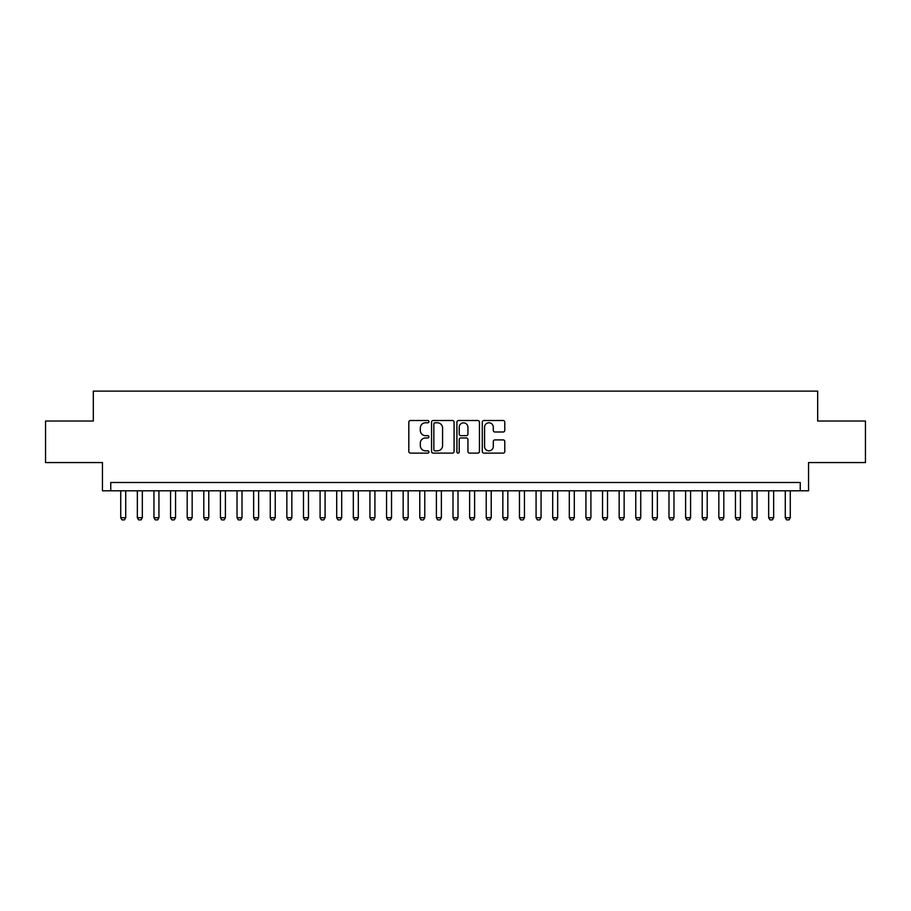 <?xml version="1.0" encoding="UTF-8"?>
<svg xmlns="http://www.w3.org/2000/svg" width="911" height="911" viewBox="0 0 911 911"><rect width="100%" height="100%" fill="white"/><g stroke="black" fill="none" stroke-linecap="round" stroke-linejoin="round"><path stroke-width="1.37" d="M428.922 421.645A1.139 1.139 0 0 0 427.771 420.506L410.451 420.506A1.628 1.628 0 0 0 408.823 422.135L408.823 451.492A1.628 1.628 0 0 0 410.451 453.12L427.771 453.12A1.139 1.139 0 0 0 428.922 451.97A1.139 1.139 0 0 0 427.771 450.831L425.539 450.831A5.215 5.215 0 0 1 420.313 445.616L420.313 443.167A5.215 5.215 0 0 1 425.539 437.952L427.771 437.952A1.139 1.139 0 0 0 428.922 436.813A1.139 1.139 0 0 0 427.771 435.663L425.539 435.663A5.215 5.215 0 0 1 420.313 430.447L420.313 427.999A5.215 5.215 0 0 1 425.539 422.784L427.771 422.784A1.139 1.139 0 0 0 428.922 421.645M503.157 431.996A1.628 1.628 0 0 0 504.785 430.368L504.785 422.135A1.628 1.628 0 0 0 503.157 420.506L483.912 420.506A1.628 1.628 0 0 0 482.283 422.135L482.283 451.492A1.628 1.628 0 0 0 483.912 453.12L503.157 453.12A1.628 1.628 0 0 0 504.785 451.492L504.785 441.539A1.628 1.628 0 0 0 503.157 439.911L494.924 439.911A1.628 1.628 0 0 0 493.295 441.539L493.295 446.47A4.361 4.361 0 0 1 488.934 450.831A4.361 4.361 0 0 1 484.572 446.47L484.572 427.145A4.361 4.361 0 0 1 488.934 422.784A4.361 4.361 0 0 1 493.295 427.145L493.295 430.368A1.628 1.628 0 0 0 494.924 431.996L503.157 431.996M800.245 490.801L808.547 490.801L808.547 462.56L865.45 462.56L865.45 421.03L817.679 421.03L817.679 391.126L93.321 391.126L93.321 421.03L45.55 421.03L45.55 462.56L102.453 462.56L102.453 490.801L800.245 490.801L800.245 482.5L110.755 482.5L110.755 490.801M454.077 422.135A1.628 1.628 0 0 0 452.437 420.506L433.203 420.506A1.628 1.628 0 0 0 431.563 422.135L431.563 451.492A1.628 1.628 0 0 0 433.203 453.12L452.437 453.12A1.628 1.628 0 0 0 454.077 451.492L454.077 422.135M458.563 420.506L477.797 420.506A1.628 1.628 0 0 1 479.437 422.135L479.437 451.492A1.628 1.628 0 0 1 477.797 453.12L469.564 453.12A1.628 1.628 0 0 1 467.935 451.492L467.935 439.58A1.628 1.628 0 0 0 466.307 437.952L460.841 437.952A1.628 1.628 0 0 0 459.212 439.58L459.212 451.97A1.139 1.139 0 0 1 458.074 453.12A1.139 1.139 0 0 1 456.923 451.97L456.923 422.135A1.628 1.628 0 0 1 458.563 420.506M434.991 422.784A1.139 1.139 0 0 0 433.852 423.922L433.852 449.692A1.139 1.139 0 0 0 434.991 450.831L437.36 450.831A5.215 5.215 0 0 0 442.575 445.616L442.575 427.999A5.215 5.215 0 0 0 437.36 422.784L434.991 422.784M467.935 427.225A4.361 4.361 0 0 0 463.574 422.863A4.361 4.361 0 0 0 459.212 427.225L459.212 434.035A1.628 1.628 0 0 0 460.841 435.663L466.307 435.663A1.628 1.628 0 0 0 467.935 434.035L467.935 427.225M120.73 490.801L120.73 517.721L125.718 517.721L125.718 490.801M125.718 517.721L124.465 519.874L121.972 519.874L120.73 517.721M137.345 490.801L137.345 517.721L142.321 517.721L142.321 490.801M142.321 517.721L141.08 519.874L138.586 519.874L137.345 517.721M153.959 490.801L153.959 517.721L158.935 517.721L158.935 490.801M158.935 517.721L157.694 519.874L155.2 519.874L153.959 517.721M170.573 490.801L170.573 517.721L175.55 517.721L175.55 490.801M175.55 517.721L174.308 519.874L171.815 519.874L170.573 517.721M187.188 490.801L187.188 517.721L192.164 517.721L192.164 490.801M192.164 517.721L190.923 519.874L188.429 519.874L187.188 517.721M203.802 490.801L203.802 517.721L208.778 517.721L208.778 490.801M208.778 517.721L207.537 519.874L205.043 519.874L203.802 517.721M220.416 490.801L220.416 517.721L225.393 517.721L225.393 490.801M225.393 517.721L224.152 519.874L221.658 519.874L220.416 517.721M237.031 490.801L237.031 517.721L242.007 517.721L242.007 490.801M242.007 517.721L240.766 519.874L238.272 519.874L237.031 517.721M253.645 490.801L253.645 517.721L258.622 517.721L258.622 490.801M258.622 517.721L257.38 519.874L254.886 519.874L253.645 517.721M270.26 490.801L270.26 517.721L275.236 517.721L275.236 490.801M275.236 517.721L273.995 519.874L271.501 519.874L270.26 517.721M286.863 490.801L286.863 517.721L291.85 517.721L291.85 490.801M291.85 517.721L290.609 519.874L288.115 519.874L286.863 517.721M303.477 490.801L303.477 517.721L308.465 517.721L308.465 490.801M308.465 517.721L307.223 519.874L304.73 519.874L303.477 517.721M320.091 490.801L320.091 517.721L325.079 517.721L325.079 490.801M325.079 517.721L323.838 519.874L321.344 519.874L320.091 517.721M336.706 490.801L336.706 517.721L341.693 517.721L341.693 490.801M341.693 517.721L340.452 519.874L337.958 519.874L336.706 517.721M353.32 490.801L353.32 517.721L358.308 517.721L358.308 490.801M358.308 517.721L357.066 519.874L354.573 519.874L353.32 517.721M369.934 490.801L369.934 517.721L374.922 517.721L374.922 490.801M374.922 517.721L373.681 519.874L371.187 519.874L369.934 517.721M386.549 490.801L386.549 517.721L391.536 517.721L391.536 490.801M391.536 517.721L390.295 519.874L387.801 519.874L386.549 517.721M403.163 490.801L403.163 517.721L408.151 517.721L408.151 490.801M408.151 517.721L406.91 519.874L404.416 519.874L403.163 517.721M419.777 490.801L419.777 517.721L424.765 517.721L424.765 490.801M424.765 517.721L423.513 519.874L421.03 519.874L419.777 517.721M436.392 490.801L436.392 517.721L441.38 517.721L441.38 490.801M441.38 517.721L440.127 519.874L437.644 519.874L436.392 517.721M453.006 490.801L453.006 517.721L457.994 517.721L457.994 490.801M457.994 517.721L456.741 519.874L454.259 519.874L453.006 517.721M469.62 490.801L469.62 517.721L474.608 517.721L474.608 490.801M474.608 517.721L473.356 519.874L470.873 519.874L469.62 517.721M486.235 490.801L486.235 517.721L491.223 517.721L491.223 490.801M491.223 517.721L489.97 519.874L487.487 519.874L486.235 517.721M502.849 490.801L502.849 517.721L507.837 517.721L507.837 490.801M507.837 517.721L506.584 519.874L504.09 519.874L502.849 517.721M519.464 490.801L519.464 517.721L524.451 517.721L524.451 490.801M524.451 517.721L523.199 519.874L520.705 519.874L519.464 517.721M536.078 490.801L536.078 517.721L541.066 517.721L541.066 490.801M541.066 517.721L539.813 519.874L537.319 519.874L536.078 517.721M552.692 490.801L552.692 517.721L557.68 517.721L557.68 490.801M557.68 517.721L556.427 519.874L553.934 519.874L552.692 517.721M569.307 490.801L569.307 517.721L574.294 517.721L574.294 490.801M574.294 517.721L573.042 519.874L570.548 519.874L569.307 517.721M585.921 490.801L585.921 517.721L590.909 517.721L590.909 490.801M590.909 517.721L589.656 519.874L587.162 519.874L585.921 517.721M602.535 490.801L602.535 517.721L607.523 517.721L607.523 490.801M607.523 517.721L606.27 519.874L603.777 519.874L602.535 517.721M619.15 490.801L619.15 517.721L624.137 517.721L624.137 490.801M624.137 517.721L622.885 519.874L620.391 519.874L619.15 517.721M635.764 490.801L635.764 517.721L640.74 517.721L640.74 490.801M640.74 517.721L639.499 519.874L637.005 519.874L635.764 517.721M652.378 490.801L652.378 517.721L657.355 517.721L657.355 490.801M657.355 517.721L656.114 519.874L653.62 519.874L652.378 517.721M668.993 490.801L668.993 517.721L673.969 517.721L673.969 490.801M673.969 517.721L672.728 519.874L670.234 519.874L668.993 517.721M685.607 490.801L685.607 517.721L690.584 517.721L690.584 490.801M690.584 517.721L689.342 519.874L686.848 519.874L685.607 517.721M702.222 490.801L702.222 517.721L707.198 517.721L707.198 490.801M707.198 517.721L705.957 519.874L703.463 519.874L702.222 517.721M718.836 490.801L718.836 517.721L723.812 517.721L723.812 490.801M723.812 517.721L722.571 519.874L720.077 519.874L718.836 517.721M735.45 490.801L735.45 517.721L740.427 517.721L740.427 490.801M740.427 517.721L739.185 519.874L736.692 519.874L735.45 517.721M752.065 490.801L752.065 517.721L757.041 517.721L757.041 490.801M757.041 517.721L755.8 519.874L753.306 519.874L752.065 517.721M768.679 490.801L768.679 517.721L773.655 517.721L773.655 490.801M773.655 517.721L772.414 519.874L769.92 519.874L768.679 517.721M785.282 490.801L785.282 517.721L790.27 517.721L790.27 490.801M790.27 517.721L789.028 519.874L786.535 519.874L785.282 517.721"/></g></svg>
